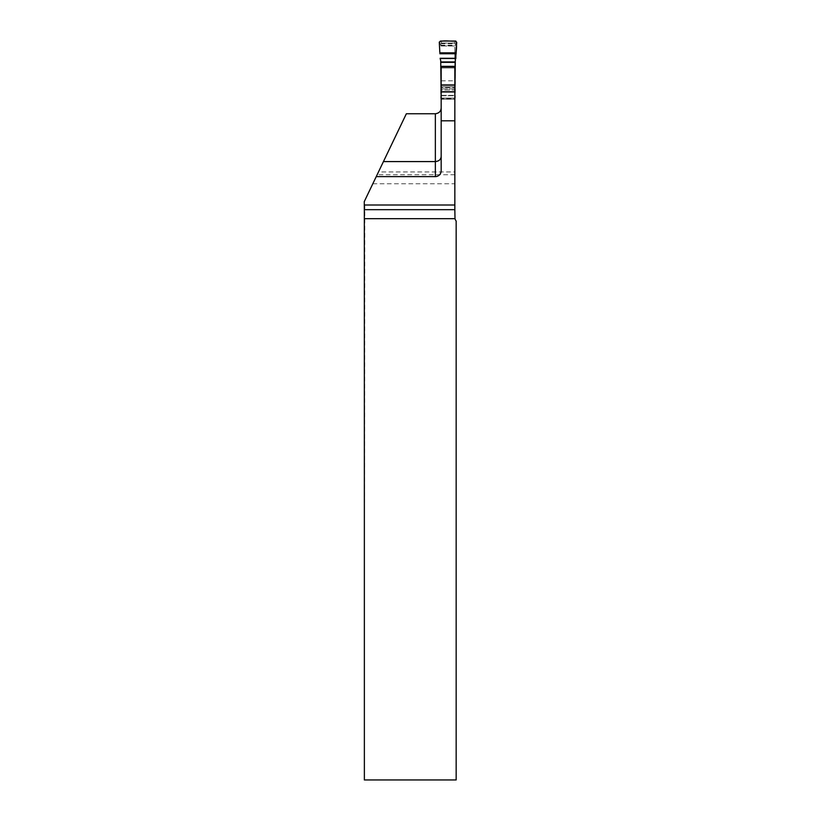 <?xml version="1.0" encoding="UTF-8"?>
<svg xmlns="http://www.w3.org/2000/svg" width="821" height="821" viewBox="0 0 821 821"><rect width="100%" height="100%" fill="white"/><g stroke="black" fill="none" stroke-linecap="round" stroke-linejoin="round"><path stroke-width="0.62" stroke-dasharray="4.11 3.08" d="M364.77 779.95L456.158 779.95L456.158 221.013A5.819 5.819 0 0 1 454.844 217.339L454.844 171.938L378.481 171.938L364.77 200.55L364.37 779.95M364.267 201.607L364.77 200.55M378.481 171.938L406.354 113.75L435.356 113.75A5.819 5.819 0 0 0 441.175 107.931L441.175 170.799A5.819 5.819 0 0 1 435.356 176.607L376.244 176.607M454.844 171.938L454.844 80.838L441.175 80.838L441.175 107.931M454.844 80.838L454.844 46.007L454.844 95.739L441.175 95.739L441.175 99.228L441.175 98.653L454.844 98.653L454.844 99.228L441.175 99.228L454.844 99.228L454.844 95.739M454.844 95.359L454.844 98.653L441.175 98.653L441.175 95.359L454.844 95.359L441.175 95.359L441.175 90.033L454.844 90.033L454.844 95.359M454.844 88.822L454.844 90.033L441.175 90.033L441.175 87.631L454.844 87.631L441.175 87.631L441.175 67.948L454.844 67.948L454.844 88.822L441.175 88.822L454.844 88.822M454.844 66.87L454.844 67.948L441.175 67.948L441.175 66.87L454.844 66.87M441.175 80.838L441.175 95.739M441.175 46.007L454.844 46.007L441.175 46.007M455.758 60.036L455.286 60.846M455.286 59.892L455.286 98.068A1.16 1.16 0 0 1 454.116 99.228A1.16 1.16 0 0 0 454.844 98.972M441.175 98.972A1.16 1.16 0 0 0 441.903 99.228A1.16 1.16 0 0 1 440.733 98.068L440.733 60.846M441.903 99.228L454.116 99.228L441.903 99.228M454.116 43.082L441.903 43.082A1.16 1.16 0 0 0 440.898 43.667L440.733 44.252L441.739 43.092L454.116 43.082A1.16 1.16 0 0 1 455.121 43.667L454.116 43.082M440.436 41.05L441.739 43.092M439.286 42.323L440.733 44.58M456.733 42.323L455.286 44.58M455.583 41.05L454.28 43.092M454.844 174.76L377.126 174.76M372.816 183.75L454.844 183.75M454.844 84.481L441.175 84.481M454.844 85.261L441.175 85.261M454.844 85.589L441.175 85.589M454.844 86.944L441.175 86.944M454.844 92.25L441.175 92.25M454.844 98.068L441.175 98.068M440.733 45.176L455.286 45.176M440.733 45.442L455.286 45.442M440.733 45.75L455.286 45.75M440.733 84.481L455.286 84.481M440.733 85.261L455.286 85.261M440.733 85.589L455.286 85.589M440.733 86.944L455.286 86.944M440.733 92.25L455.286 92.25M440.733 95.739L455.286 95.739M440.733 98.068L455.286 98.068M440.898 43.667L455.121 43.667"/><path stroke-width="1.23" d="M441.175 91.726L454.844 91.726L454.844 66.87L441.175 66.87L441.175 170.799A5.819 5.819 0 0 1 435.356 176.607L376.244 176.607L364.267 201.607L364.339 209.673L454.844 209.673L454.998 218.663A5.819 5.819 0 0 0 456.158 221.013L456.158 779.95L364.37 779.95L364.339 209.673M441.175 107.931C440.99 111.307 439.05 113.236 435.356 113.75L406.354 113.75L383.438 161.583L435.356 161.583C438.989 161.193 440.928 159.479 441.175 156.442M454.844 91.726L454.844 205.014L364.267 205.014M376.244 176.607L383.438 161.583M454.844 205.014L454.844 209.673M456.168 52.852L439.851 52.852L439.286 42.323L440.436 41.05L455.583 41.05L456.733 42.323L455.286 60.846L454.844 98.653M441.175 98.653L440.733 60.846L440.148 58.281L455.871 58.281C455.604 52.482 457.564 46.602 455.829 41.081C450.493 41.655 443.689 39.757 439.286 42.087L439.851 52.852M441.175 120.81L454.844 120.81M435.356 176.607L435.356 113.75M454.998 218.663L364.37 218.663M455.286 61.944L440.733 61.944M455.286 62.345L440.733 62.345M455.286 66.337L440.733 66.337M455.286 66.87L440.733 66.87M456.137 53.745L439.882 53.745M455.871 58.281L440.148 58.281M455.86 58.486L440.159 58.486"/></g></svg>
